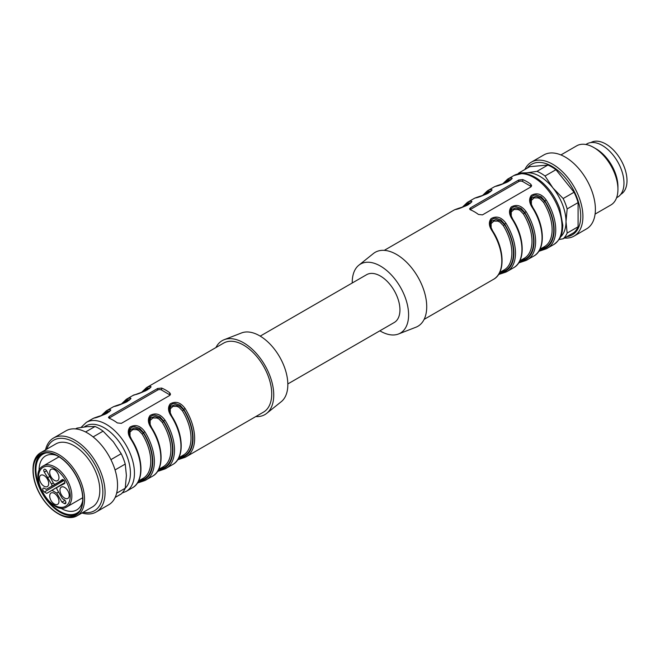 <?xml version="1.0" encoding="UTF-8"?>
<svg xmlns="http://www.w3.org/2000/svg" width="660" height="660" viewBox="0 0 660 660"><rect width="100%" height="100%" fill="white"/><g stroke="black" fill="none" stroke-linecap="round" stroke-linejoin="round"><path stroke-width="0.99" d="M474.424 211.794A39.856 23.009 -120 0 0 470.398 209.797L469.565 208.915L470.398 207.9L518.711 180.007L522.736 179.586A39.856 23.009 60 0 1 526.762 181.574A39.856 23.009 60 0 1 530.788 184.231L531.622 185.674L530.788 186.978L482.476 214.871L478.451 214.45A39.856 23.009 -120 0 0 474.424 211.794M470.877 202.661L468.385 203.197A1.138 0.924 -113.8 0 1 468.658 201.729C478.813 199.056 462.363 208.593 454.971 209.632A39.856 23.009 -120 0 0 453.692 210.284L455.045 209.599A1.138 0.924 66.2 0 0 454.971 209.632M491.007 191.045L488.515 191.581A1.138 0.924 -113.8 0 1 488.788 190.105C498.943 187.432 482.493 196.969 475.101 198.008A39.856 23.009 -120 0 0 473.822 198.66L475.175 197.975A1.138 0.924 66.2 0 0 475.101 198.008M511.137 179.421L508.645 179.957A1.138 0.924 -113.8 0 1 508.918 178.489C519.073 175.807 502.615 185.353 495.231 186.392A39.856 23.009 -120 0 0 493.952 187.036L495.297 186.351A1.138 0.924 66.2 0 0 495.231 186.392M546.059 248.878L538.791 251.295M532.793 207.85L532.521 207.925C529.122 203.008 528.726 198.817 531.341 195.36C536.786 192.349 541.744 193.908 546.216 200.021A39.856 23.009 60 0 1 547.486 248.16A39.856 23.009 60 0 1 546.216 248.812A1.138 0.924 -113.8 0 1 544.871 248.275A38.717 22.349 -120 0 0 544.871 200.879L541.093 196.663L536.101 194.964L533.808 195.31L531.927 196.399L530.681 198.223L530.293 200.549M525.929 260.502L518.661 262.911M512.671 219.466L512.399 219.541C508.992 214.624 508.596 210.441 511.211 206.976C516.656 203.973 521.615 205.524 526.086 211.645A39.856 23.009 60 0 1 527.365 259.784A39.856 23.009 60 0 1 526.086 260.436A1.138 0.924 -113.8 0 1 526.012 260.469L533.8 256.063A39.856 23.009 -120 0 0 532.521 207.925M424.116 319.39L493.548 279.312A39.856 23.009 -120 0 0 492.269 231.165C488.862 226.248 488.474 222.057 491.081 218.6C496.526 215.597 501.484 217.148 505.956 223.261L504.619 224.12L500.841 219.904L495.85 218.212L493.548 218.559L491.675 219.64L490.421 221.463L490.042 223.789M505.799 272.126L498.531 274.535M498.943 273.884L504.619 271.516A1.138 0.924 66.2 0 0 505.956 272.052A39.856 23.009 60 0 0 507.235 271.409L513.67 267.688A39.856 23.009 -120 0 0 512.399 219.541M490.075 224.334L491.749 221.009L495.817 219.615L500.692 220.993L504.619 224.738A38.148 22.019 60 0 1 504.619 270.889L500.115 272.225M463.733 206.654A38.717 22.349 -120 0 1 468.385 203.197L468.385 203.825L470.118 203.511M530.327 201.094L532.01 197.769L536.077 196.375L540.952 197.752L544.871 201.498L543.527 202.339L540.21 198.883L538.106 197.901L534.138 197.86L531.391 200.335L531.399 204.831M543.774 247.022A1.138 0.932 -115.1 0 1 544.871 247.648L540.375 248.985M539.203 250.643L544.871 248.275L544.871 247.648A38.148 22.019 60 0 0 544.871 201.498L544.871 200.879L546.216 200.021M503.992 183.414A38.717 22.349 -120 0 1 508.645 179.957L508.645 180.584L510.37 180.271M483.862 195.038A38.717 22.349 -120 0 1 488.515 191.581L488.515 192.2L490.248 191.887M510.196 212.718L511.88 209.385L515.947 207.999L520.822 209.368L524.749 213.122L523.396 213.964L520.08 210.507L517.976 209.525L514.016 209.484L511.261 211.951L511.277 216.455M519.073 262.259L524.749 259.891A38.717 22.349 -120 0 0 524.749 212.495L520.971 208.279L515.98 206.588L513.678 206.935L511.797 208.015L510.551 209.847L510.172 212.173M523.644 258.646A1.138 0.932 -115.1 0 1 524.749 259.273L520.245 260.609M287.826 383.947L394.226 322.517A27.613 15.939 -120 0 0 398.459 300.391A27.613 15.939 -120 0 0 380.424 276.053A27.613 15.939 -120 0 0 366.613 274.692L260.213 336.121M352.25 282.983A39.856 23.009 60 0 1 358.809 265.238A39.856 23.009 60 0 1 380.424 266.062A39.856 23.009 60 0 1 406.906 302.783A39.856 23.009 60 0 1 398.508 333.993A39.856 23.009 60 0 1 379.863 330.808M358.809 265.238L373.37 253.555A42.702 24.651 60 0 1 396.528 254.438A42.702 24.651 60 0 1 424.908 293.783A42.702 24.651 60 0 1 415.907 327.228L398.508 333.993M499.711 272.456L504.199 269.874A37.009 21.367 -120 0 0 503.275 225.58L499.95 222.123L497.846 221.141L493.886 221.1L491.131 223.575L491.147 228.071M470.11 209.657L518.711 181.574A2.846 1.642 180 0 1 522.736 181.574L531.259 186.59M495.38 186.318A1.138 0.924 66.2 0 0 495.305 186.351C502.285 183.769 504.001 183.703 507.829 181.855L511.145 179.487M475.258 197.942A1.138 0.924 66.2 0 0 475.175 197.975C482.155 195.393 483.871 195.319 487.699 193.479L491.015 191.111M464.904 206.233A38.148 22.019 60 0 1 468.385 203.825A1.138 0.932 -115.1 0 1 468.542 204.592M485.034 194.609A38.148 22.019 60 0 1 488.515 192.2A1.138 0.932 -115.1 0 1 488.672 192.968M505.156 182.993A38.148 22.019 60 0 1 508.645 180.584A1.138 0.932 -115.1 0 1 508.802 181.343M503.275 225.58L504.619 224.738L504.619 224.12A38.717 22.349 -120 0 1 504.619 271.516L504.619 270.889A1.138 0.932 64.9 0 0 503.514 270.262M492.269 231.165L492.698 230.95C504.718 249.505 505.345 273.149 493.548 279.312M526.004 260.477A1.138 0.924 -113.8 0 1 524.749 259.891L524.749 259.273A38.148 22.019 60 0 0 524.749 213.122L524.749 212.495L526.086 211.645M171.691 416.336L171.418 416.411C168.011 411.493 167.615 407.302 170.231 403.846C175.675 400.834 180.634 402.394 185.105 408.507A39.856 23.009 60 0 1 186.384 456.646L263.472 412.137A39.856 23.009 -120 0 0 269.585 380.201A39.856 23.009 -120 0 0 243.548 345.089A39.856 23.009 -120 0 0 223.624 343.109L146.528 387.618A39.856 23.009 60 0 1 147.807 386.974C157.963 384.293 141.504 393.838 134.12 394.878A1.138 0.924 -113.8 0 1 134.277 394.804M165.652 390.06A39.856 23.009 60 0 1 169.678 392.716L170.511 394.16L169.678 395.464L121.366 423.357L117.34 422.936A39.856 23.009 -120 0 0 113.314 420.272A39.856 23.009 -120 0 0 109.288 418.283L108.454 417.4L109.288 416.386L157.6 388.492L161.626 388.072A39.856 23.009 60 0 1 165.652 390.06M184.948 457.363L177.68 459.781M164.819 468.988L157.55 471.397M151.561 427.952L151.288 428.026C147.881 423.109 147.485 418.927 150.1 415.462C155.545 412.459 160.504 414.01 164.975 420.131A39.856 23.009 60 0 1 166.254 468.27A39.856 23.009 60 0 1 164.975 468.922A1.138 0.924 -113.8 0 1 164.901 468.955L172.689 464.549A39.856 23.009 -120 0 0 171.418 416.411M144.688 480.604L137.429 483.021M131.431 439.577L131.158 439.651C127.751 434.734 127.363 430.543 129.979 427.086C135.415 424.083 140.374 425.634 144.845 431.747A39.856 23.009 60 0 1 146.124 479.894A39.856 23.009 60 0 1 144.845 480.538A1.138 0.924 -113.8 0 1 144.771 480.579L152.567 476.173A39.856 23.009 -120 0 0 151.288 428.026M109.766 411.147L107.275 411.683A1.138 0.924 -113.8 0 1 107.547 410.215C117.703 407.542 101.252 417.079 93.86 418.118A39.856 23.009 -120 0 0 92.581 418.77L86.344 422.367A39.856 23.009 60 0 1 106.268 424.339A39.856 23.009 60 0 1 132.305 459.459A39.856 23.009 60 0 1 126.192 491.395L122.166 493.012M129.896 399.531L127.405 400.067A1.138 0.924 -113.8 0 1 127.677 398.59C137.833 395.917 121.382 405.454 113.99 406.494A39.856 23.009 -120 0 0 112.712 407.146L106.268 410.866A39.856 23.009 60 0 1 107.547 410.215M150.026 387.907L147.535 388.443A38.717 22.349 -120 0 0 142.882 391.9M147.691 389.829A1.138 0.932 64.9 0 0 147.535 389.062L149.259 388.757M182.663 455.507A1.138 0.932 -115.1 0 1 183.761 456.134L179.264 457.471M178.093 459.129L183.761 456.761L183.761 456.134A38.148 22.019 60 0 0 183.761 409.984L182.416 410.825L179.099 407.368L176.995 406.387L173.027 406.346L170.28 408.82L170.296 413.317M169.216 409.579L170.899 406.255L174.966 404.861L179.842 406.238L183.761 409.984L183.761 409.357L179.982 405.149L174.999 403.45L172.697 403.796L170.816 404.885L169.57 406.709L169.191 409.035M103.793 414.719A38.148 22.019 60 0 1 107.275 412.31L109.007 411.997M142.403 478.747A1.138 0.932 -115.1 0 1 143.509 479.374L139.004 480.711M137.833 482.369L143.509 480.002L143.509 479.374A38.148 22.019 60 0 0 143.509 433.224L142.164 434.065L138.839 430.609L136.736 429.627L132.775 429.586L130.02 432.061L130.036 436.557M128.964 432.82L130.639 429.495L134.706 428.101L139.582 429.478L143.509 433.224L143.509 432.605L139.73 428.389L134.739 426.698L132.437 427.036L130.564 428.126L129.31 429.949L128.931 432.275M162.533 467.132A1.138 0.932 -115.1 0 1 163.639 467.758L159.134 469.087M157.963 470.745L163.639 468.377L163.639 467.758A38.148 22.019 60 0 0 163.639 421.608L162.286 422.449L158.969 418.993L156.865 418.011L152.905 417.962L150.15 420.436L150.167 424.941M149.094 421.204L150.769 417.871L154.836 416.485L159.712 417.854L163.639 421.608L163.639 420.981L159.86 416.765L154.869 415.074L152.567 415.421L150.694 416.501L149.44 418.333L149.061 420.659M123.923 403.095A38.148 22.019 60 0 1 127.405 400.686L129.137 400.373M255.808 416.567A42.702 24.651 -120 0 0 266.698 413.366L281.259 401.692A39.856 23.009 -120 0 0 285.186 369.303A39.856 23.009 -120 0 0 259.652 335.791A39.856 23.009 -120 0 0 241.56 332.937L224.169 339.702A42.702 24.651 -120 0 0 215.952 347.539M266.698 413.366A42.702 24.651 -120 0 0 270.905 378.667A42.702 24.651 -120 0 0 243.548 342.763A42.702 24.651 -120 0 0 224.169 339.702M108.999 418.143L157.6 390.06A2.846 1.642 180 0 1 161.626 390.06L170.156 395.076M144.763 480.579A1.138 0.924 -113.8 0 1 143.509 480.002A38.717 22.349 -120 0 0 143.509 432.605L144.845 431.747M164.893 468.955A1.138 0.924 -113.8 0 1 163.639 468.377A38.717 22.349 -120 0 0 163.639 420.981L164.975 420.131M185.105 457.297A1.138 0.924 -113.8 0 1 185.031 457.331L186.384 456.646A39.856 23.009 60 0 1 185.105 457.297M185.023 457.339A1.138 0.924 -113.8 0 1 183.761 456.761A38.717 22.349 -120 0 0 183.761 409.357L185.105 408.507M147.807 386.974A1.138 0.924 66.2 0 0 147.535 388.443L147.535 389.062A38.148 22.019 60 0 0 144.053 391.471M112.712 407.146L114.064 406.461A1.138 0.924 66.2 0 0 113.99 406.494M122.752 403.524A38.717 22.349 -120 0 1 127.405 400.067L127.405 400.686A1.138 0.932 -115.1 0 1 127.561 401.453M102.63 415.14A38.717 22.349 -120 0 1 107.275 411.683L107.275 412.31A1.138 0.932 -115.1 0 1 107.431 413.069M56.447 455.367A31.168 17.993 -120 0 0 45.548 455.944A31.168 17.993 -120 0 0 39.105 471.116M60.233 507.853A31.168 17.993 -120 0 0 76.717 509.933A31.168 17.993 -120 0 0 82.673 500.783M115.154 497.45L121.209 493.952A39.856 23.009 -120 0 0 125.235 488.227L126.398 475.472L125.235 464.071A39.856 23.009 -120 0 0 121.209 453.692L113.314 441.755L103.092 431.161A39.856 23.009 -120 0 0 95.04 426.508L87.145 426.649L76.923 428.126L75.578 428.901M125.235 464.071L115.055 469.945M110.921 459.632L121.209 453.692M116.638 493.193L125.235 488.227M103.092 431.161L93.118 436.92M85.569 431.978L95.04 426.508M81.956 512.993A42.702 24.651 -120 0 0 96.22 511.987L108.694 504.784A42.702 24.651 -120 0 0 117.538 485.24A42.702 24.651 -120 0 0 98.901 442.266A42.702 24.651 -120 0 0 66 430.823L53.518 438.034A42.702 24.651 -120 0 0 45.515 449.881M96.22 511.987A42.702 24.651 -120 0 0 105.064 492.442A42.702 24.651 -120 0 0 86.419 449.468A42.702 24.651 -120 0 0 53.518 438.034M83.185 512.284A40.73 23.512 -120 0 0 102.861 492.104A40.73 23.512 -120 0 0 78.68 445.318A40.73 23.512 -120 0 0 46.744 449.171M76.981 515.864L92.284 507.029A36.44 21.037 -120 0 0 99.825 490.355A36.44 21.037 -120 0 0 83.919 453.684A36.44 21.037 -120 0 0 55.844 443.924L40.549 452.752A36.44 21.037 60 0 1 58.765 454.558A36.44 21.037 60 0 1 84.529 499.183A36.44 21.037 60 0 1 76.981 515.864A36.44 21.037 60 0 1 58.765 514.058L57.956 513.595A35.302 20.377 -120 0 0 82.921 499.183A35.302 20.377 -120 0 0 57.956 455.953A35.302 20.377 -120 0 0 33 470.365A35.302 20.377 -120 0 0 57.956 513.595M33 470.365L33 469.433A36.44 21.037 60 0 1 40.549 452.752M82.715 499.067A35.013 20.212 -120 0 0 67.435 463.832A35.013 20.212 -120 0 0 40.45 454.451A35.013 20.212 -120 0 0 40.45 494.885A35.013 20.212 -120 0 0 75.463 515.097A35.013 20.212 -120 0 0 82.715 499.067M41.489 453.923A35.013 20.212 -120 0 0 42.463 493.721A35.013 20.212 -120 0 0 76.444 514.462M46.547 452.818A34.015 19.643 -120 0 0 41.407 490.553M44.558 496.031A34.015 19.643 -120 0 0 79.926 510.642M67.873 498.424A6.55 3.778 -120 0 0 67.873 490.858A6.55 3.778 -120 0 0 61.331 487.08A6.55 3.778 -120 0 0 61.331 494.637A6.55 3.778 -120 0 0 67.873 498.424M57.61 504.347A6.55 3.778 -120 0 0 57.61 496.79A6.55 3.778 -120 0 0 51.059 493.012A6.55 3.778 -120 0 0 51.059 500.569A6.55 3.778 -120 0 0 57.61 504.347M47.347 486.568A6.55 3.778 -120 0 0 47.347 479.003A6.55 3.778 -120 0 0 40.796 475.225A6.55 3.778 -120 0 0 40.796 482.79A6.55 3.778 -120 0 0 47.347 486.568M59.045 481.965L55.333 484.11A1.996 1.147 60 0 1 53.336 482.963L46.579 470.761A2.277 1.312 -120 0 0 44.236 469.318A2.277 1.312 -120 0 0 44.311 472.073L51.488 484.028A1.996 1.147 60 0 1 51.488 486.329L46.249 489.357L44.377 488.276A2.277 1.312 -120 0 0 43.246 488.161A2.277 1.312 -120 0 0 42.892 489.984A2.277 1.312 -120 0 0 44.377 491.997L46.728 493.358L51.958 490.33L56.71 493.078L61.949 502.144L64.292 503.497A2.277 1.312 -120 0 0 65.439 503.605A2.277 1.312 -120 0 0 65.785 501.781A2.277 1.312 -120 0 0 64.292 499.777L62.428 498.704L57.181 489.621A1.996 1.147 60 0 1 57.181 487.319L64.366 483.656A2.277 1.312 -120 0 0 64.449 483.615A2.277 1.312 -120 0 0 64.441 480.991A2.277 1.312 -120 0 0 62.172 479.671A2.277 1.312 -120 0 0 62.09 479.721L59.045 481.965L63.104 479.688M55.333 484.11A1.996 1.147 60 0 1 55.325 484.118L63.154 479.704L55.325 484.118M47.776 477.601L49.624 476.528M46.249 489.357L63.269 479.77M46.728 493.358L64.911 482.592M51.958 490.33L64.911 482.666M56.71 493.078L58.559 491.997M61.949 502.144L64.993 500.362M57.181 487.319L64.903 482.749L57.181 487.319M60.893 485.174L64.903 482.806M49.706 472.296A6.55 3.778 -120 0 0 52.594 478.912A6.55 3.778 -120 0 0 57.651 480.62A6.55 3.778 -120 0 0 57.61 473.08A6.55 3.778 -120 0 0 51.1 469.276A6.55 3.778 -120 0 0 49.706 472.296M523.619 173.481A37.009 21.367 60 0 1 526.754 172.829L536.976 171.352A39.856 23.009 60 0 1 545.028 175.997L552.923 187.943L563.145 198.536A39.856 23.009 60 0 1 567.163 208.915L566.008 221.661L567.163 233.071A39.856 23.009 60 0 1 563.145 238.796L559.053 239.498M517.885 173.918A39.856 23.009 60 0 1 518.859 172.969L526.754 172.829A37.009 21.367 60 0 1 552.923 187.943A37.009 21.367 60 0 1 566.008 221.661A37.009 21.367 60 0 1 560.398 237.113M536.976 171.352L547.891 165.049L529.774 166.667L518.859 172.969M547.891 165.049A39.856 23.009 60 0 1 555.943 169.702L545.028 175.997M563.145 198.536L574.06 192.233A39.856 23.009 60 0 1 578.086 202.612L567.163 208.915M567.163 233.071L578.086 226.768A39.856 23.009 60 0 1 574.06 232.493L563.145 238.796M574.06 192.233L555.943 169.702M578.086 226.768L578.086 202.612M527.315 168.085A40.73 23.512 60 0 1 537.512 162.467A40.73 23.512 60 0 1 576.683 196.919A40.73 23.512 60 0 1 566.89 236.635M524.914 169.471A42.702 24.651 60 0 1 531.366 162.137A42.702 24.651 60 0 1 537.619 160.207A42.702 24.651 60 0 1 576.675 191.722A42.702 24.651 60 0 1 574.068 236.099A42.702 24.651 60 0 1 564.49 238.021M531.366 162.137L543.848 154.935A42.702 24.651 60 0 1 550.102 153.005A42.702 24.651 60 0 1 589.157 184.519A42.702 24.651 60 0 1 586.55 228.888L574.068 236.099M560.926 154.935L576.7 145.827A34.163 19.726 60 0 1 581.707 144.284A34.163 19.726 60 0 1 593.785 147.518A34.163 19.726 60 0 1 617.933 189.354A34.163 19.726 60 0 1 610.863 204.988L595.089 214.096M593.785 147.518L596.194 148.912A30.748 17.754 60 0 1 617.933 186.565L617.933 189.354M585.857 144.482L586.864 143.905A30.748 17.754 60 0 1 591.368 142.511A30.748 17.754 60 0 1 619.484 165.206A30.748 17.754 60 0 1 617.611 197.15L616.597 197.736M590.923 142.56L590.914 142.56A29.89 17.259 60 0 1 620.812 159.811A29.89 17.259 60 0 1 620.812 194.329L620.763 194.353M538.766 251.336L546.142 248.853L553.732 244.563A39.856 23.009 -120 0 0 559.837 212.627A39.856 23.009 -120 0 0 533.8 177.507A39.856 23.009 -120 0 0 513.876 175.535L507.639 179.132A39.856 23.009 60 0 1 508.918 178.489M473.822 198.66L467.379 202.381A39.856 23.009 60 0 1 468.658 201.729M493.952 187.036L487.509 190.756A39.856 23.009 60 0 1 488.788 190.105M505.956 223.261A39.856 23.009 60 0 1 507.235 271.409L498.506 274.585M519.841 260.84L524.329 258.25A37.009 21.367 -120 0 0 523.396 213.964M539.971 249.216L544.459 246.625A37.009 21.367 -120 0 0 543.527 202.339M530.788 184.231L530.788 186.227M522.736 179.586L522.736 181.574M518.711 180.007L518.711 181.574M470.398 207.9L470.398 209.468M128.931 432.168C128.263 431.887 129.145 434.305 131.588 439.436C143.616 457.99 144.235 481.635 132.437 487.789A39.856 23.009 -120 0 0 131.158 439.651M134.12 394.878A39.856 23.009 -120 0 0 132.841 395.522L126.398 399.242A39.856 23.009 60 0 1 127.677 398.59M125.235 488.21A37.009 21.367 -120 0 0 120.565 443.834A37.009 21.367 -120 0 0 84.331 426.954M158.73 469.326L163.218 466.736A37.009 21.367 -120 0 0 162.286 422.449M138.608 480.942L143.088 478.351A37.009 21.367 -120 0 0 142.164 434.065M178.86 457.702L183.348 455.111A37.009 21.367 -120 0 0 182.416 410.825M169.678 392.716L169.678 394.705M161.626 388.072L161.626 390.06M157.6 388.492L157.6 390.06M109.288 416.386L109.288 417.953M44.311 472.073L46.579 470.761M51.488 484.028L53.336 482.963M51.488 486.329L63.203 479.737M44.377 491.997L64.053 480.439M64.292 503.497L65.909 502.549M54.334 468.46A22.489 12.986 -120 0 0 40.565 488.053A22.489 12.986 -120 0 0 68.104 503.959A22.489 12.986 -120 0 0 54.334 468.46M55.143 467.065A23.628 13.637 60 0 1 70.579 487.888A23.628 13.637 60 0 1 66.957 506.822C51.934 517.291 26.755 473.674 43.329 465.894A23.628 13.637 60 0 1 55.143 467.065M384.26 250.363L453.692 210.284M507.639 179.132L502.681 183.859M487.509 190.756L482.551 195.484M455.045 209.599C462.025 207.017 463.741 206.943 467.569 205.095L470.885 202.727M467.379 202.381L462.421 207.108M553.732 244.563C562.386 238.103 562.262 232.411 562.815 225.308L559.878 209.047C556.388 199.287 551.051 190.921 543.881 183.942C538.024 178.381 532.026 174.999 525.896 173.778L522.398 173.423L513.876 175.535M492.698 230.95C490.256 225.819 489.373 223.402 490.042 223.682M526.012 260.469L518.636 262.96M513.67 267.688C525.476 261.533 524.848 237.88 512.828 219.326C510.386 214.203 509.504 211.777 510.172 212.058M533.8 256.063C545.606 249.909 544.979 226.256 532.958 207.71C530.516 202.579 529.634 200.153 530.302 200.434M132.437 487.789L126.192 491.395M144.771 480.579L137.395 483.062M152.567 476.173C164.365 470.019 163.738 446.366 151.718 427.812C149.275 422.689 148.393 420.263 149.061 420.544M164.901 468.955L157.525 471.446M172.689 464.549C184.495 458.395 183.868 434.742 171.847 416.196C169.405 411.064 168.523 408.639 169.191 408.919M185.031 457.331L177.655 459.822M86.344 422.367L81.023 427.424M146.528 387.618L141.57 392.345M150.035 387.973L145.777 390.769L132.841 395.522M114.064 406.461C121.044 403.879 122.76 403.804 126.588 401.965L129.905 399.597M121.44 403.969L126.398 399.242M109.774 411.213L106.458 413.581C102.63 415.429 100.914 415.495 93.934 418.077L92.581 418.77M101.31 415.594L106.268 410.866M59.029 456.827L43.329 465.894M82.69 497.739L66.957 506.822"/></g></svg>
